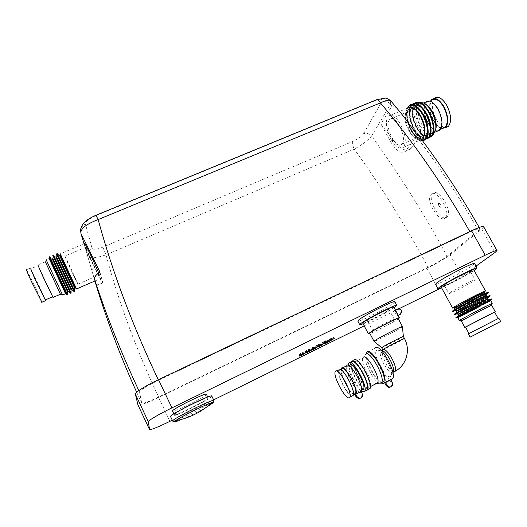 <?xml version="1.0" encoding="UTF-8"?>
<svg xmlns="http://www.w3.org/2000/svg" width="527" height="527" viewBox="0 0 527 527"><rect width="100%" height="100%" fill="white"/><g stroke="black" fill="none" stroke-linecap="round" stroke-linejoin="round"><path stroke-width="0.4" stroke-dasharray="2.63 1.98" d="M330.844 338.874L326.193 341.582L330.844 338.874L331.391 339.935M323.69 342.998L330.06 339.875L333.756 337.392L324.204 342.366L323.413 343.037L324.23 344.052M321.365 344.243L322.267 343.597L320.752 344.256L325.376 340.929L322.761 342.214L317.827 345.831L321.365 344.243L321.905 345.304M322.267 343.597L322.656 344.342M317.715 344.968L319.685 343.808L316.431 345.481L317.715 344.968L318.268 346.041M301.49 353.999L306.24 351.048L305.851 351.858L308.117 350.745L313.558 347.3L315.034 346.621L311.997 348.841L314.579 347.576L317.86 345.132L312.267 347.721L308.321 350.271L308.736 349.454L306.674 350.462L301.997 353.373L302.821 352.352L300.094 353.689L299.211 355.119L301.49 353.999L302.03 355.06M306.24 351.048L306.786 352.122M301.997 353.373L302.538 354.447M308.321 350.271L308.868 351.338M314.579 347.576L315.12 348.637M311.997 348.841L312.327 349.493M313.558 347.3L314.105 348.373M308.117 350.745L308.664 351.805M305.851 351.858L306.18 352.497M419.189 136.46C424.716 130.05 412.312 105.999 406.732 112.238L406.113 112.976C400.975 119.879 413.128 143.067 418.734 136.98L419.189 136.46M402.239 143.779C407.463 137.475 395.026 113.252 389.749 119.385L389.17 120.116C384.335 126.915 396.508 150.267 401.811 144.293L402.239 143.779M65.032 256.583C66.81 261.161 79.221 287.689 77.937 284.152L77.818 283.836C76.362 279.936 63.444 252.314 64.854 256.115L65.032 256.583M99.023 274.679L99.096 275.008C99.913 278.73 87.502 252.413 86.204 247.67L86.079 247.183C85.157 243.21 98.055 270.601 99.023 274.679M174.272 414.67C173.752 412.97 208.488 395.817 208.152 397.911L208.125 398.083C207.605 400.237 174.397 416.62 174.279 414.756L174.272 414.67M206.393 394.288L206.373 394.466C205.905 396.712 172.698 413.049 172.533 411.086M211.795 396.087L211.762 396.297C210.998 398.985 170.761 418.827 170.55 416.587M449.887 292.709C454.379 289.481 475.42 278.711 475.077 279.817L473.918 280.819C468.931 284.277 448.721 294.6 448.905 293.592L449.887 292.709M469.359 272.558L470.486 271.491C470.743 270.239 449.735 280.983 445.328 284.356L444.386 285.298C444.281 286.457 464.465 276.161 469.359 272.558M373.044 330.001C375.817 327.735 394.506 318.242 394.236 319.237L393.709 319.784C390.566 322.221 372.47 331.397 372.609 330.475L373.044 330.001M388.557 310.087L389.064 309.494C389.249 308.341 370.586 317.794 367.905 320.212L367.49 320.726C367.431 321.806 385.507 312.669 388.557 310.087M394.868 301.734L393.959 302.827C388.557 307.465 357.853 322.952 357.813 321.042M474.577 263.52L472.857 265.219C465.407 270.812 435.447 286.075 435.48 284.257M474.142 270.43C467.33 274.989 448.971 284.685 441.507 287.683M394.163 307.722C387.806 312.024 370.264 321.154 363.143 323.874M99.926 272.024L102.831 282.933C102.719 284.073 100.051 279.191 94.834 268.289L85.486 248.579L84.056 243.843M94.419 278.803L96.375 285.265M94.926 280.977L85.486 248.579M138.845 390.566L139.55 392.062C140.413 390 146.73 386.074 158.522 380.277L158.278 379.769M417.022 135.367L405.447 151.302C401.119 154.174 396.133 150.887 390.494 141.447L380.955 124.122L393.214 140.281C400.184 149.101 405.961 152.04 410.559 149.082L418.161 138.812L418.965 136.052M400.592 112.659C397.305 108.134 394.413 105.874 391.917 105.881L380.955 124.122M391.917 105.881L390.5 104.201L371.555 136.065C399.163 174.147 424.347 214.212 447.107 256.26C442.93 259.416 436.58 263.098 428.062 267.301L158.614 397.042C148.825 401.653 143.192 403.689 141.71 403.155L139.55 392.062M158.522 380.277L470.064 232.025C476.026 229.232 479.313 228.105 479.919 228.646L478.424 230.49L447.107 256.26M478.424 230.49C459.893 197.994 439.801 167.434 418.161 138.812M483.588 226.636C483.76 226.992 483.14 227.756 481.724 228.916L450.117 254.811C444.999 258.665 437.272 263.144 426.929 268.25L158.62 397.49C146.881 403.023 140.004 405.526 137.988 404.993M476.013 266.115L461.896 276.234C457.541 279.211 450.763 283.058 441.56 287.782M399.025 308.717L364.183 325.851M213.626 399.855L172.263 420.184M102.857 247.176L106.019 254.844C96.026 258.125 89.998 258.658 87.93 256.445L87.732 255.516C87.528 252.262 88.977 249.877 92.073 248.362C93.239 249.943 96.83 249.554 102.857 247.176L352.925 141.355C358.077 139.009 361.621 136.486 363.551 133.786C366.614 132.758 369.282 133.522 371.555 136.065C368.129 140.347 362.352 144.681 354.21 149.075C352.668 145.729 352.24 143.16 352.925 141.355M141.691 403.102L136.671 392.233M80.644 231.933L94.893 280.99L80.638 231.926C80.42 228.369 82.021 225.773 85.44 224.14L92.073 248.362M428.062 267.301C405.882 225.938 381.265 186.525 354.21 149.075L106.019 254.844C118.977 302.854 136.506 350.251 158.614 397.042M95.782 215.352L95.657 215.754C88.918 218.784 85.512 221.577 85.44 224.14M390.711 100.776L390.5 104.201C388.024 101.441 385.125 100.604 381.805 101.685C382.945 98.924 380.81 98.549 375.402 100.552L376.719 99.695M469.814 231.59L470.064 232.025M446.982 216.92L447.166 216.729C453.167 210.978 437.845 186.802 432.614 193.672L432.601 193.686C426.705 199.351 441.336 223.079 446.982 216.92M445.315 217.816L445.499 217.625C451.474 211.894 436.145 187.691 430.948 194.549L430.934 194.562C425.065 200.214 439.696 223.955 445.315 217.816M440.928 207.361C439.09 207.071 438.247 205.721 438.398 203.31L438.418 203.297C440.256 203.567 441.099 204.917 440.947 207.342L440.928 207.361M438.523 203.238L438.51 203.251C438.359 205.662 439.202 207.012 441.04 207.302L441.059 207.282C441.211 204.858 440.368 203.508 438.523 203.238M440.75 207.071C439.169 206.828 438.451 205.668 438.583 203.6L438.596 203.587C440.17 203.824 440.895 204.977 440.763 207.052L440.75 207.071M440.862 207.012C439.281 206.768 438.563 205.609 438.695 203.541L438.708 203.527C440.282 203.765 441.007 204.917 440.875 206.992L440.862 207.012M355.053 361.364C358.656 357.826 372.51 382.925 369.256 387.193L368.716 387.727C364.691 390.448 351.463 365.995 354.645 361.805L355.053 361.364M393.135 372.319L392.635 372.793C388.867 375.336 377.642 354.961 380.718 351.252L381.495 350.686M376.779 350.442L376.976 350.33C380.856 347.668 393.182 368.518 391.436 374.921L390.454 376.535C385.659 379.598 371.746 352.958 376.779 350.442M390.823 379.796L384.782 382.977M367.523 386.561C367.694 388.537 367.385 389.73 366.601 390.145L364.434 389.723C360.04 387.273 352.668 374.341 351.331 366.845C350.798 364.065 350.975 362.339 351.858 361.66L354.243 362.049L355.402 362.925M339.388 370.112C342.524 366.917 355.587 390.882 352.794 394.789L352.332 395.27C348.815 397.727 336.312 374.361 339.039 370.521L339.388 370.112M347.425 366.067C350.705 362.807 363.788 386.666 360.85 390.645L360.369 391.139C356.707 393.662 344.184 370.389 347.049 366.489L347.425 366.067M393.788 307.017L393.037 307.893C388.544 311.655 362.734 324.691 362.774 323.17M397.292 315.897L397.668 315.607L394.822 310.258L393.985 310.91L396.818 316.24L397.292 315.897M402.437 326.668L401.719 327.247C397.608 330.165 375.119 341.661 374.091 341.351M403.386 336.47L402.806 336.924C399.512 339.105 381.37 348.354 381.66 347.708M398.162 318.486L397.437 319.204C393.241 322.419 369.592 334.401 369.763 333.229M394.822 310.258L395.369 309.988M400.177 314.388C401.502 311.51 400.553 309.843 397.332 309.389L393.985 310.91M398.214 315.337L397.668 315.607M396.818 316.24L398.307 315.502M398.346 318.835C393.853 322.017 375.092 331.753 369.947 333.578M390.573 386.983C391.844 385.942 392.141 384.624 391.456 383.03L389.98 380.204M384.743 382.905L385.184 382.767M360.02 391.943C355.277 391.943 343.881 369.565 346.68 365.817M354.974 394.703L360.323 391.95L361.443 394.124C362.121 395.751 361.805 397.094 360.481 398.148M353.933 394.446C348.755 392.404 338.835 371.93 341.338 368.498L342.53 367.899M342.076 368.762L341.713 369.17C339.151 372.681 349.954 393.939 354.355 393.985M362.359 389.875C357.826 389.894 347.016 368.716 349.711 365.145L350.093 364.73M368.643 389.249C363.241 389.321 350.653 364.691 353.894 360.468L354.335 359.981M352.01 396.067C347.405 395.988 336.002 373.531 338.663 369.842L339.032 369.414M361.364 391.041C356.107 387.411 348.024 371.561 348.189 365.264M365.83 390.698L363.419 389.44M363.334 389.367C357.023 384.46 348.485 365.349 351.081 361.884L351.516 361.397M366.16 390.527L364.73 389.973C360.224 387.457 352.675 374.223 351.305 366.542L351.41 361.72L351.825 361.245M381.12 383.103C374.941 379.98 365.059 360.751 366.14 354.045M382.147 382.292C376.489 382.51 363.9 358.024 367.398 353.689L367.872 353.182M390.968 379.473C384.591 379.796 370.81 353.09 374.816 348.261L375.349 347.708M376.245 383.597C371.515 383.755 360.62 363.36 362.648 358.235L363.32 357.207M379.48 383.149C373.775 381.66 363.011 360.712 365.145 355.33L365.428 354.678L367.398 353.689M470.11 337.148L500.65 321.483M468.338 333.901L498.845 318.216M477.482 329.204L498.18 318.565L477.482 329.204M465.466 327.076L494.583 312.05M465.493 327.115L494.603 312.089M461.29 320.95L491.665 305.212M459.564 320.258L492.047 303.42M457.871 317.755L467.653 313.117L490.841 300.634M454.452 307.478L483.911 292.096M441.139 287.004C441.698 287.268 445.038 285.911 451.152 282.933C461.395 277.933 474.511 270.318 473.766 269.745M41.89 302.254L36.785 290.37L26.554 269.672L30.322 268.091M45.362 299.909L30.731 268.77M45.289 299.942L40.355 288.605L30.658 268.803L38.175 265.641L52.647 296.76L38.175 265.641M53.062 297.426L37.845 264.929L45.315 261.774L60.473 294.237M62.594 294.982L46.145 259.732L45.315 261.774M65.546 293.71L49.136 258.493L46.152 259.745M76.494 288.855L60.256 253.83L84.452 243.678C85.493 247.268 88.701 254.811 94.076 266.3C98.417 275.364 100.631 279.422 100.723 278.467L98.714 272.92M444.584 127.297C441.606 126.467 438.826 123.825 436.237 119.365C431.685 110.044 431.158 103.009 434.656 98.259L431.804 99.458M441.764 128.516C438.8 127.679 436.027 125.031 433.438 120.564C429.353 112.482 428.497 105.822 430.862 100.598M442.976 127.989C439.775 127.949 436.666 125.373 433.655 120.268C429.301 111.342 428.774 104.609 432.094 100.077L426.369 102.482C429.755 100.268 433.556 102.528 437.766 109.26C442.16 118.318 442.739 125.057 439.505 129.49C436.027 131.724 432.199 129.451 428.036 122.672C423.668 113.727 423.115 106.994 426.369 102.482M437.515 131.091C434.195 131.032 430.967 128.325 427.819 122.969C423.26 113.615 422.68 106.579 426.086 101.863L420.335 104.274L425.302 103.971M435.572 130.162L434.09 132.573C430.5 134.886 426.534 132.488 422.18 125.38C417.615 116.006 416.995 108.97 420.335 104.274M432.7 134.899C428.853 136.262 424.834 133.45 420.632 126.447C415.671 116.263 414.993 108.615 418.609 103.509L420.052 102.666M418.372 127.415C413.405 117.225 412.713 109.576 416.304 104.478C420.052 101.988 424.321 104.59 429.097 112.284C434.103 122.62 434.828 130.281 431.264 135.274C427.39 137.778 423.095 135.156 418.372 127.415M421.692 139.675C417.951 140.907 414.005 138.041 409.861 131.065C404.881 120.835 404.13 113.186 407.608 108.121C405.546 114.313 406.804 121.875 411.35 130.808C414.927 136.974 418.576 140.202 422.298 140.478M390.942 139.168C385.935 128.858 385.053 121.217 388.294 116.223C391.765 113.845 395.876 116.559 400.632 124.365C405.678 134.813 406.594 142.474 403.372 147.362C399.782 149.747 395.639 147.013 390.942 139.168M446.013 127.415L444.808 127.343M329.823 339.329L330.376 340.389M330.37 339.342L330.804 340.185M328.71 340.396L329.059 341.074M327.313 341.121L327.708 341.898M326.318 341.568L326.819 342.543M326.786 341.101L327.326 342.161M328.44 340.047L328.986 341.114M324.204 342.366L324.533 343.005M332.939 338.084L333.486 339.138M330.06 339.875L330.6 340.923M326.338 341.819L326.878 342.873M318.104 345.567L318.328 346.008M320.752 344.256L321.292 345.31M321.279 344.085L321.747 344.994M319.902 344.961L320.442 346.022M317.59 345.396L318.137 346.463M314.915 346.726L315.429 347.734M314.369 346.904L314.915 347.972M172.665 421.033C172.803 423.128 213.053 403.214 213.883 400.672L213.929 400.467M206.446 407.213C197.704 412.173 182.816 419.354 177.065 421.356M96.527 285.199L102.732 282.505M91.481 269.725L94.834 268.289M393.214 140.281L390.494 141.447M411.152 148.397L406.027 150.623M450.117 254.811L461.896 276.234M481.724 228.916L494.945 252.552M426.929 268.25L438.405 289.363M158.62 397.49L169.938 421.33M375.402 100.552L95.657 215.754M363.551 133.786L381.805 101.685M393.9 371.924L393.359 371.825M393.254 371.792C388.406 370.527 380 353.413 382.668 350.271L383.07 349.862M404.466 338.505L403.88 338.953C400.573 341.101 382.424 350.356 382.727 349.744L382.655 350.527L380.718 351.252M397.43 308.974L396.587 309.626M392.305 382.628L391.456 383.03M362.187 393.755L361.443 394.124M461.151 315.759L490.248 300.509M457.436 316.345C455.73 317.359 455.585 317.57 457.008 316.958L490.644 299.481L487.706 299.685L467.008 310.746L458.075 314.738M457.877 314.355L466.685 310.159L487.903 298.743M456.422 313.993L488.417 297.347M455.664 313.091C453.991 314.112 453.839 314.349 455.209 313.789L464.84 309.165L488.931 296.233L485.98 296.444L465.275 307.584L456.329 311.543M456.125 311.154L464.952 306.997L484.847 296.352M454.755 310.778L486.586 294.185M453.899 309.843C452.265 310.871 452.1 311.128 453.411 310.62L463.121 306.016L487.212 292.992L484.254 293.203L463.549 304.422L454.59 308.348M454.373 307.952L463.226 303.835L484.359 292.294M455.638 307.669C454.228 308.558 454.076 308.796 455.196 308.367L453.411 310.62M457.41 310.91C455.96 311.8 455.822 312.01 456.988 311.543L455.209 313.789M459.175 314.158C457.699 315.041 457.568 315.232 458.786 314.718L457.008 316.958M66.738 294.777L49.097 256.906L49.782 256.609L67.423 294.494M67.351 291.352L52.199 258.79L52.898 258.54L68.016 291.023M70.394 293.157L52.825 255.384L53.477 255.022L71.105 292.926M71.04 289.784L55.895 257.202L56.62 257.018L71.672 289.409M74.037 291.53L56.797 254.455L56.554 253.876L57.173 253.434L74.781 291.365M74.715 288.223L59.591 255.621L60.335 255.503L75.315 287.801M431.995 135.959C427.871 139.662 423.056 137.066 417.536 128.16C412.661 118.417 411.613 110.545 414.406 104.537L416.258 102.818M428.576 137.955C424.69 138.094 420.836 134.905 417.015 128.384C412.134 118.634 411.086 110.762 413.879 104.761L415.026 103.49M430.869 128.338L429.307 134.359C425.79 137.567 421.653 135.34 416.897 127.666C412.694 119.26 411.791 112.482 414.196 107.343C416.343 104.53 419.34 104.998 423.181 108.746M413.662 107.567C417.022 103.944 421.205 106.065 426.205 113.931C430.566 122.751 431.422 129.635 428.774 134.589C425.263 137.797 421.132 135.564 416.376 127.89C412.167 119.477 411.264 112.706 413.662 107.567M429.11 137.211C425.019 140.9 420.223 138.291 414.709 129.372C409.828 119.616 408.768 111.744 411.528 105.749L413.359 104.036M425.697 139.2C421.837 139.319 417.997 136.118 414.189 129.596C409.301 119.84 408.241 111.968 410.994 105.973L412.114 104.715M427.95 129.767L426.422 135.61C422.931 138.805 418.813 136.565 414.057 128.878C409.848 120.466 408.932 113.687 411.31 108.555C413.405 105.775 416.343 106.217 420.124 109.86M410.777 108.779C414.103 105.169 418.267 107.304 423.267 115.176C427.634 124.01 428.504 130.894 425.888 135.841C422.404 139.036 418.286 136.789 413.537 129.108C409.327 120.683 408.405 113.911 410.777 108.779M426.218 138.463C422.167 142.145 417.384 139.517 411.877 130.584C406.989 120.821 405.909 112.943 408.636 106.961L410.447 105.255M424.597 134.523L423.53 136.862C420.072 140.05 415.968 137.797 411.212 130.097C407.002 121.671 406.067 114.899 408.418 109.774C409.841 107.712 411.864 107.422 414.499 108.898M407.878 109.998C411.179 106.395 415.329 108.542 420.322 116.427C424.69 125.268 425.579 132.158 422.99 137.092C419.538 140.281 415.441 138.021 410.691 130.321C406.475 121.895 405.54 115.117 407.878 109.998M330.963 338.854L331.509 339.915M326.193 341.582L326.74 342.642M334.302 338.453L333.756 337.392M323.96 344.091L323.413 343.037M321.174 345.422L320.627 344.362M318.367 346.891L317.827 345.831M316.984 346.555L316.431 345.481M320.238 344.889L319.685 343.808M318.407 346.206L317.86 345.132M315.581 347.688L315.034 346.621M389.749 119.385L406.732 112.238M77.937 284.152L99.096 275.008M207.724 397.029L208.152 397.911M470.486 271.491L475.077 279.817M389.064 309.494L394.236 319.237M367.49 320.726L372.609 330.475M444.386 285.298L448.905 293.592M173.851 413.86L174.279 414.756M86.079 247.183L64.854 256.115M102.831 282.933L96.665 285.614M401.811 144.293L418.734 136.98M410.559 149.082L405.447 151.302M141.71 403.155L136.664 392.24M479.919 228.646L479.234 227.447M445.499 217.625L447.166 216.729M430.934 194.562L432.601 193.686M369.256 387.193L370.461 386.574M381.284 350.758L376.976 350.33M392.846 372.497L391.436 374.921M352.794 394.789L353.459 394.453M360.85 390.645L361.542 390.29M398.181 308.736L397.332 309.389M347.049 366.489L349.711 365.145M339.039 370.521L341.713 369.17M335.31 371.528L338.663 369.842M348.591 363.136L351.081 361.884M351.41 361.72L353.894 360.468M366.647 352.359L374.816 348.261M354.645 361.805L362.899 357.662M362.648 358.235L365.145 355.33M488.16 299.204L487.706 299.685M486.381 295.963L485.98 296.444M484.596 292.722L484.254 293.203M95.104 280.904L100.723 278.467M60.295 253.935L60.335 255.503M59.591 255.621L57.173 253.434M56.554 253.876L56.62 257.018M55.895 257.202L53.477 255.022M52.825 255.384L52.898 258.54M52.199 258.79L49.782 256.609M49.097 256.906L49.13 258.487M424.65 103.681L423.273 102.864M416.304 104.478L418.609 103.509M414.841 103.496L413.972 104.517C407.753 112.811 419.347 139.339 428.438 138.087M414.097 107.594L415.849 106.065C418.438 105.42 421.317 107.139 424.479 111.223C429.821 118.423 431.876 130.584 428.892 134.319C426.738 137.639 420.381 134.708 416.804 127.488C412.766 119.135 411.864 112.508 414.097 107.594M411.936 104.715L411.086 105.723C404.927 114.003 416.528 140.525 425.566 139.332M411.212 108.806C416.31 98.733 432.772 127.824 426 135.571C420.526 144.55 405.052 116.974 411.212 108.806M407.542 108.147C403.056 117.481 413.899 141.071 422.371 140.577M408.32 110.024C408.379 109.056 411.679 105.637 418.122 113.068C423.734 120.163 426.145 132.988 423.109 136.822C417.7 145.781 402.22 118.167 408.32 110.024M388.294 116.223L407.608 108.121M403.372 147.362L421.554 139.484M431.264 135.274L432.838 134.596M434.09 132.573L434.966 132.191M439.505 129.49L440.724 128.963"/><path stroke-width="0.79" d="M330.376 340.389L326.74 342.642L330.376 340.389M324.751 343.426L334.302 338.453L326.878 342.873L323.96 344.091L324.751 343.426L324.533 343.005M333.499 337.425L334.046 338.486M318.644 346.628L325.93 342.003L321.292 345.31L322.814 344.658L321.905 345.304L318.367 346.891L318.328 346.008M322.761 342.214L323.308 343.288M325.376 340.929L325.93 342.003M320.199 344.941L316.984 346.555L320.199 344.941M306.786 352.122L302.03 355.06L299.751 356.18L300.64 354.776L303.368 353.433L302.538 354.447L307.228 351.542L309.283 350.534L308.868 351.338L312.814 348.802L318.407 346.206L315.12 348.637L312.537 349.902L315.581 347.688L308.664 351.805L306.391 352.919L306.786 352.122M299.211 355.119L299.751 356.18M300.094 353.689L300.64 354.776M302.821 352.352L303.368 353.433M306.674 350.462L307.228 351.542M308.736 349.454L309.283 350.534M312.267 347.721L312.814 348.802M312.327 349.493L312.537 349.902M306.18 352.497L306.391 352.919M173.851 413.86L172.52 411.001C171.96 409.196 206.683 392.095 206.393 394.288L207.724 397.029M170.55 416.587L170.544 416.501C169.773 414.492 212.262 393.498 211.795 396.087L213.929 400.467C214.463 398.03 171.96 419.09 172.658 420.948L170.55 416.587M363.143 323.874L359.743 324.731L360.402 323.888C364.776 319.836 397.233 303.4 396.831 305.423L394.163 307.722M359.743 324.731L357.813 321.042L358.459 320.172C362.774 316.022 395.21 299.606 394.868 301.734L396.831 305.423M441.507 287.683L437.897 288.704L439.254 287.34C445.664 282.373 477.502 266.082 477.054 267.993L474.142 270.43M437.897 288.704L435.48 284.257L436.811 282.841C443.148 277.755 474.952 261.484 474.577 263.52L477.054 267.993M84.056 243.843L81.428 235.128C82.06 235.549 86.632 244.936 89.807 251.313L99.926 272.024C95.894 274.962 94.056 277.222 94.419 278.803C106.401 315.666 121.21 352.919 138.845 390.566M96.527 285.199L94.926 280.977M158.278 379.769C132.382 325.152 112.337 271.754 98.147 219.575C96.54 216.314 95.69 214.93 95.604 215.418C90.894 217.48 87.449 219.581 85.255 221.729C81.751 224.976 80.209 228.375 80.638 231.926M81.402 235.029L80.822 232.855C80.815 228.428 86.586 224.001 98.147 219.575L380.395 102.89C413.24 141.723 443.049 184.621 469.814 231.59M418.965 136.052L417.022 135.367C412.397 128.226 406.916 120.657 400.592 112.659L390.929 101.026C389.572 99.544 386.06 100.163 380.395 102.89C378.577 100.077 377.029 99.142 375.744 100.084L95.782 215.352M137.988 404.993L135.34 394.064C134.629 392.655 145.729 385.698 158.515 379.657L471.586 230.747C478.852 227.341 482.857 225.971 483.588 226.636L496.994 250.575L494.945 252.552L476.013 266.115M441.56 287.782L399.025 308.717M364.183 325.851L213.626 399.855M172.263 420.184L169.938 421.33C158.008 427.107 151.209 429.867 149.549 429.617L148.35 421.732C147.843 420.757 159.161 414.07 171.954 407.865L485.209 255.206C492.468 251.702 496.394 250.16 496.994 250.575M136.671 392.233C120.024 355.494 106.098 318.42 94.886 280.996C106.105 318.433 120.031 355.514 136.664 392.24M367.872 353.182C372.115 349.098 387.516 376.667 383.63 381.528L382.147 382.292M365.428 354.678L365.903 354.177C370.099 350.106 385.494 377.707 381.647 382.549L381.008 383.162L379.48 383.149M363.32 357.207C367.082 353.597 380.968 378.577 377.549 382.925L376.245 383.597M381.495 350.686C385.059 349.164 394.921 366.16 393.471 371.416L393.135 372.319L395.092 371.311L393.9 371.924M375.349 347.708C380.151 343.09 397.094 373.195 392.641 378.61L390.968 379.473M366.14 354.045L367.161 351.812C371.779 347.286 388.689 377.523 384.42 382.852L383.709 383.531L381.12 383.103M385.184 382.767L390.823 379.796L392.305 382.628C393.096 385.277 392.18 386.759 389.552 387.068L387.049 385.342L385.566 382.503M354.335 359.981C358.294 356.028 373.65 383.801 370.04 388.531L368.643 389.249M351.825 361.245L351.845 361.232C355.751 357.299 371.094 385.112 367.543 389.815L366.792 390.467M355.402 362.925C359.73 366.515 365.89 377.787 367.214 384.598L367.523 386.561M351.516 361.397L353.953 361.792C358.288 364.229 365.771 377.187 367.24 384.901C367.741 387.332 367.727 389.025 367.207 389.987L365.83 390.698M348.189 365.264L349.019 362.655C352.859 358.749 368.195 386.601 364.704 391.278L364.117 391.864L361.364 391.041M339.032 369.414C342.326 366.021 356.133 391.337 353.182 395.467L352.01 396.067M335.673 371.107C338.901 367.741 352.695 393.102 349.809 397.2L349.329 397.707C345.672 400.243 332.497 375.553 335.31 371.528L335.673 371.107M354.355 393.985L355.481 393.406C358.327 389.473 345.257 365.547 342.076 368.762M350.093 364.73C353.419 361.443 366.515 385.27 363.525 389.269L362.359 389.875M369.947 333.578L368.413 333.927L362.774 323.17L363.347 322.445C367.082 319.026 394.097 305.337 393.788 307.017L399.512 317.774L398.346 318.835M368.413 333.927L369.019 333.275C372.892 330.093 399.953 316.345 399.512 317.774M374.091 341.351L374.598 340.771C378.149 338.103 402.134 325.851 402.43 326.562L402.437 326.668M404.466 338.505C404.901 337.82 386.159 347.385 383.215 349.355L382.727 349.744L381.66 347.708L382.141 347.313C384.973 345.376 403.129 336.088 403.359 336.463L404.466 338.505C410.757 349.823 406.548 365.264 395.092 371.311C398.26 367.523 386.561 346.74 383.07 349.862M374.012 341.325L369.763 333.229L370.323 332.629C373.893 329.704 398.55 317.182 398.162 318.486L402.463 326.582M395.369 309.988L398.181 308.736C401.917 309.612 402.615 311.477 400.276 314.316L398.214 315.337M398.307 315.502L400.177 314.388M384.782 382.977L386.219 385.738L388.715 387.45L390.573 386.983M361.061 391.581L355.699 394.341L361.239 391.317L362.187 393.755C362.958 396.535 361.957 398.03 359.183 398.241L356.825 396.521L355.699 394.341M342.53 367.899L346.68 365.817C349.124 359.895 364.513 386.693 361.239 391.317M356.825 396.521L356.1 396.877L354.974 394.703L353.933 394.446M341.338 368.498C343.676 362.622 359.032 389.506 355.877 394.077M356.1 396.877L358.452 398.59L360.481 398.148M366.614 390.514L366.16 390.527M500.65 321.483L470.11 337.148L468.338 333.901L498.845 318.216L500.65 321.483M498.18 318.558L494.583 312.05L486.19 316.233L465.466 327.076L468.997 333.558M494.603 312.089L465.493 327.115M495.248 311.707L491.665 305.212L482.844 309.474L461.29 320.95L464.814 327.419M492.047 303.42L482.686 307.827L459.564 320.258M492.277 303.229L490.841 300.634L481.237 305.186L458.688 317.175L457.871 317.755L459.274 320.337M483.911 292.096L485.486 290.937L484.662 291.148L475.802 295.318C466.994 299.711 455.559 305.923 453.24 307.557L452.621 308.104L454.452 307.478M485.486 290.937L473.766 269.745C473.272 269.455 469.992 270.786 463.925 273.737C453.365 278.875 440.249 286.543 441.139 287.004L452.621 308.104M26.554 269.672C25.895 268.987 27.529 272.94 31.449 281.53L41.89 302.254M30.731 268.77L35.296 279.896L45.362 299.909M30.658 268.803L35.414 280.1L45.289 299.942M37.845 264.929L42.964 276.642L53.062 297.426M45.315 261.774L60.473 294.237M46.145 259.732L62.568 294.995L65.539 293.71L66.738 294.777L49.097 256.906M49.13 258.487L65.539 293.704M60.256 253.83L76.494 288.855M84.452 243.678C84.485 242.637 86.685 246.656 91.046 255.733L98.714 272.92M434.656 98.259C438.273 95.907 442.285 98.239 446.698 105.255C451.277 114.688 451.83 121.737 448.358 126.401L446.013 127.415M430.862 100.598L431.804 99.458C435.394 97.12 439.393 99.458 443.806 106.48C448.385 115.927 448.958 122.975 445.519 127.626L441.764 128.516M432.094 100.077C435.526 97.844 439.353 100.084 443.569 106.797C447.957 115.835 448.497 122.574 445.21 127.027L442.976 127.989M426.086 101.863C429.624 99.544 433.596 101.902 437.996 108.944C442.588 118.417 443.194 125.466 439.814 130.097L437.515 131.091M425.302 103.971C427.753 105.242 430.039 107.725 432.166 111.421C435.131 116.968 436.461 122.271 436.152 127.336L435.572 130.162M420.052 102.666L423.273 102.864C426.159 104.05 428.886 106.862 431.442 111.289C434.676 117.33 436.125 123.107 435.796 128.614L433.563 134.28L432.7 134.899M422.298 140.478L425.684 138.7C428.741 132.969 427.72 124.939 422.621 114.616C416.785 105.426 411.943 102.949 408.102 107.185L407.588 108.134C411.277 105.67 415.493 108.305 420.269 116.032C425.282 126.401 426.066 134.069 422.608 139.029L421.692 139.675M329.059 341.074L329.25 341.45M327.069 340.58L327.616 341.641M330.818 338.617L331.371 339.684M318.4 344.329L318.954 345.402M315.739 346.022L316.292 347.095M177.065 421.356L174.378 421.844L175.425 420.829C180.201 417.074 206.472 403.985 212.117 402.529L213.534 402.556L206.446 407.213M137.949 404.907L149.543 429.584M135.34 394.064L148.35 421.732M158.515 379.657L171.954 407.865M471.586 230.747L485.209 255.206M400.276 314.316L399.42 314.955M387.049 385.342L386.219 385.738M490.248 300.509C492.132 299.402 492.31 299.178 490.789 299.83L457.225 317.267C455.361 318.433 456.672 317.933 461.151 315.759M489.879 300.976L490.789 299.83C492.449 298.908 492.402 298.796 490.644 299.481C492.91 298.012 489.741 299.435 481.151 303.743L457.436 316.345M487.706 299.685C489.609 298.427 486.876 299.646 479.504 303.335L459.175 314.158M487.903 298.743L479.175 302.729L457.877 314.355M488.417 297.347C490.314 296.2 490.532 295.937 489.049 296.543L455.4 314.059C454.083 314.902 454.419 314.882 456.422 313.993M488.16 299.204L487.225 298.842L489.049 296.543C490.624 295.68 490.578 295.581 488.931 296.233C491.059 294.784 487.857 296.187 479.333 300.443L455.664 313.091M485.98 296.444C487.771 295.199 485.011 296.405 477.699 300.047L457.41 310.91M484.847 296.352C486.52 295.331 486.737 295.074 485.486 295.568L477.363 299.441L456.125 311.154M486.586 294.185C488.503 293.012 488.746 292.702 487.317 293.262L477.851 297.755L453.582 310.858C452.331 311.694 452.719 311.668 454.755 310.778M486.381 295.963L485.486 295.568L487.317 293.262C488.799 292.459 488.76 292.366 487.212 292.992C489.208 291.556 485.973 292.946 477.521 297.149L453.899 309.843M484.254 293.203C485.934 291.978 483.14 293.164 475.894 296.767L455.638 307.669M484.359 292.294L475.558 296.161L454.373 307.952L454.709 307.465L453.24 307.557M49.782 256.609L67.423 294.494M52.199 258.79L67.351 291.352M52.898 258.54L68.016 291.023M52.825 255.384L70.394 293.157M53.477 255.022L71.105 292.926M55.895 257.202L71.04 289.784M56.62 257.018L71.672 289.409M56.554 253.876L74.037 291.53M57.173 253.434L74.781 291.365M59.591 255.621L74.715 288.223M60.335 255.503L75.315 287.801M416.258 102.818C420.25 101.395 424.518 104.418 429.057 111.882C434.149 122.185 435.124 130.209 431.995 135.959M415.026 103.49C419.044 101.191 423.543 104.063 428.517 112.113C433.602 122.416 434.591 130.439 431.461 136.19L428.576 137.955M423.181 108.746L426.751 113.7C429.426 118.647 430.796 123.529 430.869 128.338M413.359 104.036C417.318 102.62 421.574 105.65 426.119 113.134C431.205 123.443 432.206 131.467 429.11 137.211M412.114 104.715C416.106 102.403 420.592 105.288 425.572 113.364C430.664 123.674 431.666 131.704 428.576 137.442L425.697 139.2M420.124 109.86L423.813 114.945C426.527 119.978 427.904 124.925 427.95 129.767M410.447 105.255C414.387 103.845 418.622 106.889 423.168 114.379C428.26 124.708 429.281 132.732 426.218 138.463M414.499 108.898C416.771 110.295 418.893 112.732 420.869 116.197C424.446 123.101 425.691 129.207 424.597 134.523M213.929 400.467C214.107 401.587 213.501 402.272 212.117 402.529C201.63 411.982 189.397 418.082 175.425 420.829L173.093 421.501L172.665 421.033M149.549 429.617L137.962 404.953M376.719 99.695L384.973 98.167C386.133 97.857 388.043 98.727 390.711 100.776M479.234 227.447C460.677 195.062 440.592 164.595 418.965 136.045M381.647 382.549L383.63 381.528M377.2 383.333L381.245 383.01M370.461 386.574L377.549 382.925M393.471 371.416L392.846 372.497M384.42 382.852L392.641 378.61M367.543 389.815L370.04 388.531M364.704 391.278L367.207 389.987M349.809 397.2L353.182 395.467M353.459 394.453L355.481 393.406M361.542 390.29L363.525 389.269M403.359 336.463L402.43 326.562M381.667 347.675L374.012 341.285M389.552 387.068L388.715 387.45M359.183 398.241L358.452 398.59M491.493 305.252L492.093 303.262M458.688 317.175L457.225 317.267C455.473 317.952 455.4 317.847 457.008 316.958M458.075 314.738L458.332 313.875L455.4 314.059C453.754 314.711 453.688 314.619 455.209 313.789M456.329 311.543L456.52 310.666L453.582 310.858C452.034 311.477 451.975 311.398 453.411 310.62M484.662 291.148L483.746 292.301L484.596 292.722M454.59 308.348L454.386 307.979M461.415 320.838L459.406 320.212M41.725 302.327L45.487 300.706M45.157 299.995L52.601 296.78M52.977 297.465L60.427 294.237M60.421 294.218L62.561 294.982M66.738 294.777L67.423 294.474L67.351 291.312L68.049 291.056L70.46 293.21L71.105 292.834L71.033 289.679L71.758 289.488L74.162 291.642L74.781 291.194L74.709 288.045L75.453 287.92L76.652 289M76.619 288.908L95.104 280.904M428.438 138.087L431.876 136.23C439.913 127.251 422.99 94.629 414.841 103.496M425.566 139.332L428.991 137.481C436.962 128.516 420.012 95.842 411.936 104.715M408.109 107.073L407.542 108.147M422.371 140.577C423.589 140.696 424.834 140.083 426.106 138.733C434.452 129.062 415.316 94.84 408.194 106.935M421.554 139.484L422.608 139.029M432.838 134.596L433.563 134.28M436.152 127.336L435.796 128.614M434.966 132.191L439.814 130.097M440.724 128.963L445.21 127.027M445.519 127.626L448.358 126.401"/></g></svg>
